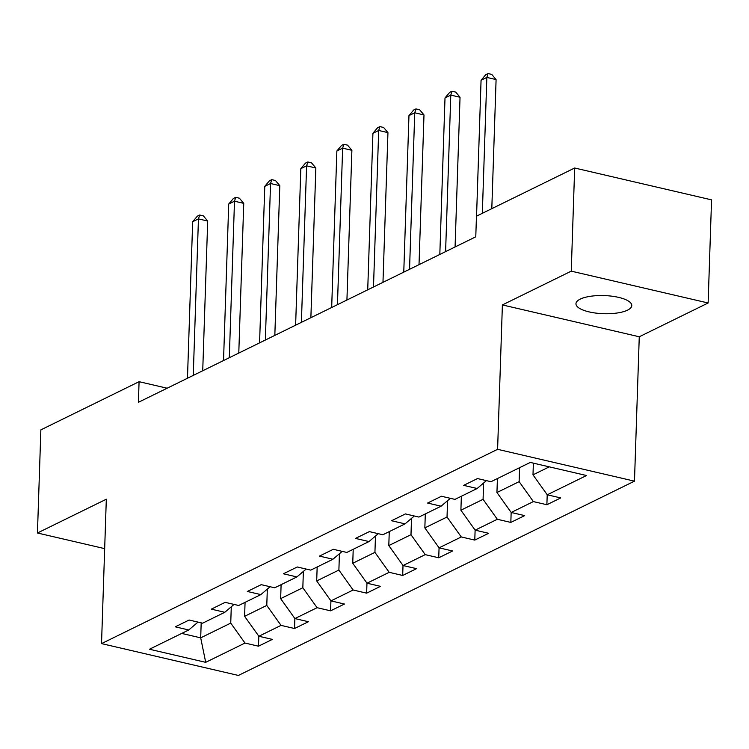 <?xml version="1.0" encoding="UTF-8"?>
<svg xmlns="http://www.w3.org/2000/svg" width="749" height="749" viewBox="0 0 749 749"><rect width="100%" height="100%" fill="white"/><g stroke="black" fill="none" stroke-linecap="round" stroke-linejoin="round"><path stroke-width="1.12" d="M580.194 299.132A27.928 9.063 -178.1 0 0 575.962 303.71A27.928 9.063 -178.1 0 0 596.035 313.11A27.928 9.063 -178.1 0 0 627.55 310.142A27.928 9.063 -178.1 0 0 631.781 305.564A27.928 9.063 -178.1 0 0 611.708 296.164A27.928 9.063 -178.1 0 0 580.194 299.132M708.133 302.989L571.253 271.147L502.392 304.927L639.262 336.769L708.133 302.989L711.55 199.861L574.67 168.01L476.458 216.189L475.774 236.815L138.396 402.316L139.08 381.69L40.867 429.86L37.45 532.998L104.673 548.633M639.262 336.769L634.478 481.158L238.397 675.448L101.527 643.606L497.598 449.316L634.478 481.158M205.703 662.331L244.989 643.054L258.489 646.2L272.355 639.393L258.854 636.257L281.034 625.378L294.535 628.514L308.401 621.717L294.9 618.571L317.089 607.692L330.59 610.828L344.456 604.031L330.946 600.885L353.135 590.006L366.636 593.152L380.501 586.345L367.001 583.209L389.18 572.32L402.681 575.466L416.547 568.66L403.046 565.523L425.235 554.644L438.736 557.78L452.602 550.983L439.092 547.837L461.281 536.958L474.782 540.095L488.648 533.297L475.147 530.152L497.327 519.272L510.827 522.418L524.693 515.612L511.192 512.475L533.382 501.587L546.882 504.732L560.748 497.926L547.247 494.789L586.523 475.521L530.292 462.433L491.016 481.701L477.506 478.564L463.64 485.361L477.15 488.507L454.961 499.386L441.461 496.25L427.595 503.047L441.095 506.193L418.916 517.072L405.415 513.926L391.549 520.733L405.05 523.869L382.861 534.758L369.36 531.612L355.494 538.419L369.004 541.555L346.815 552.444L333.314 549.298L319.449 556.095L332.949 559.241L310.769 570.12L297.269 566.984L283.403 573.781L296.904 576.927L274.714 587.806L261.214 584.66L247.348 591.467L260.858 594.603L238.669 605.492L225.168 602.346L211.302 609.152L224.803 612.289L202.623 623.177L189.123 620.032L175.257 626.829L188.757 629.975L149.472 649.243L205.703 662.331L200.695 637.848L230.739 623.112L231.282 606.784M519.591 467.685L519.132 481.644L496.943 492.524L497.411 478.564M486.401 480.633L477.15 488.507M533.382 501.587L519.132 481.644M511.192 512.475L496.943 492.524M483.62 483.002L483.077 499.33L460.897 510.209L461.356 496.25M450.355 498.319L441.095 506.193M497.327 519.272L483.077 499.33M475.147 530.152L460.897 510.209M447.574 500.678L447.031 517.016L424.842 527.895L425.31 513.936M414.3 515.995L405.05 523.869M461.281 536.958L447.031 517.016M439.092 547.837L424.842 527.895M411.519 518.364L410.986 534.692L388.797 545.581L389.265 531.621M378.254 533.681L369.004 541.555M425.235 554.644L410.986 534.692M403.046 565.523L388.797 545.581M375.474 536.05L374.931 552.378L352.751 563.257L353.21 549.298M342.209 551.367L332.949 559.241M389.18 572.32L374.931 552.378M367.001 583.209L352.751 563.257M339.428 553.736L338.885 570.064L316.696 580.943L317.164 566.984M306.154 569.053L296.904 576.927M353.135 590.006L338.885 570.064M330.946 600.885L316.696 580.943M303.373 571.412L302.83 587.75L280.65 598.629L281.109 584.669M270.108 586.729L260.858 594.603M317.089 607.692L302.83 587.75M294.9 618.571L280.65 598.629M267.327 589.098L266.784 605.426L244.605 616.315L245.063 602.355M234.062 604.415L224.803 612.289M281.034 625.378L266.784 605.426M258.854 636.257L244.605 616.315M201.191 622.84L200.695 637.848L181.707 633.429M198.008 622.101L188.757 629.975M244.989 643.054L230.739 623.112M571.253 271.147L574.67 168.01M502.392 304.927L497.598 449.316M101.527 643.606L106.311 499.218L37.45 532.998M167.139 388.216L139.08 381.69M533.382 463.154L532.988 474.847L549.279 466.852M547.247 494.789L532.988 474.847M258.489 646.2L258.817 636.21M294.535 628.514L294.872 618.524M330.59 610.828L330.918 600.848M366.636 593.152L366.963 583.162M402.681 575.466L403.018 565.476M438.736 557.78L439.064 547.791M474.782 540.095L475.119 530.114M510.827 522.418L511.164 512.428M546.882 504.732L547.21 494.743M202.726 370.755L207.698 221.039L198.448 218.886L193.251 375.399M192.671 221.723L197.352 216.152L199.665 215.019L198.448 218.886L192.671 221.723L187.475 378.236M199.665 215.019L203.363 215.881L207.698 221.039M238.781 353.069L243.743 203.353L234.493 201.2L229.306 357.722M228.717 204.037L233.407 198.466L235.72 197.333L234.493 201.2L228.717 204.037L223.53 360.55M235.72 197.333L239.418 198.195L243.743 203.353M274.827 335.393L279.798 185.668L270.548 183.514L265.352 340.037M264.772 186.351L269.453 180.781L271.765 179.648L270.548 183.514L264.772 186.351L259.575 342.873M271.765 179.648L275.463 180.509L279.798 185.668M310.872 317.707L315.844 167.991L306.594 165.838L301.398 322.351M300.817 168.665L305.498 163.104L307.811 161.971L306.594 165.838L300.817 168.665L295.621 325.188M307.811 161.971L311.509 162.833L315.844 167.991M346.927 300.021L351.89 150.306L342.639 148.152L337.453 304.665M336.863 150.989L341.553 145.418L343.866 144.285L342.639 148.152L336.863 150.989L331.676 307.502M343.866 144.285L347.564 145.147L351.89 150.306M382.973 282.336L387.945 132.62L378.694 130.466L373.498 286.989M372.918 133.303L377.599 127.733L379.912 126.6L378.694 130.466L372.918 133.303L367.722 289.816M379.912 126.6L383.61 127.461L387.945 132.62M419.019 264.659L423.99 114.934L414.74 112.781L409.544 269.303M408.963 115.618L413.645 110.047L415.957 108.914L414.74 112.781L408.963 115.618L403.767 272.14M415.957 108.914L419.655 109.775L423.99 114.934M455.074 246.973L460.036 97.258L450.786 95.104L445.599 251.617M445.009 97.932L449.7 92.37L452.012 91.238L450.786 95.104L445.009 97.932L439.822 254.454M452.012 91.238L455.71 92.099L460.036 97.258M491.803 208.662L496.091 79.572L486.841 77.419L482.328 213.306M481.064 80.255L485.745 74.685L488.058 73.552L486.841 77.419L481.064 80.255L476.551 216.143M488.058 73.552L491.756 74.413L496.091 79.572"/></g></svg>
